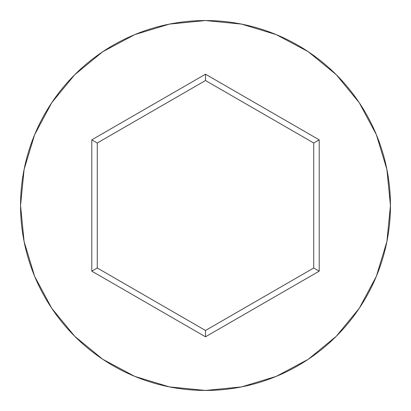 <?xml version="1.0" encoding="UTF-8"?>
<svg xmlns="http://www.w3.org/2000/svg" width="411" height="411" viewBox="0 0 411 411"><rect width="100%" height="100%" fill="white"/><g stroke="black" fill="none" stroke-linecap="round" stroke-linejoin="round"><path stroke-width="0.62" d="M20.55 205.5A184.95 184.95 0 0 1 205.5 20.55A184.95 184.95 0 0 1 390.45 205.5A184.95 184.95 0 0 0 205.5 20.55A184.95 184.95 0 0 0 20.55 205.5L24.105 241.581L34.627 276.279L51.719 308.255L74.72 336.28L102.745 359.281L134.721 376.373L169.419 386.895L205.5 390.45L241.581 386.895L276.279 376.373L308.255 359.281L336.28 336.28L359.281 308.255L376.373 276.279L386.895 241.581L390.45 205.5L386.895 169.419L376.373 134.721L359.281 102.745L336.28 74.72L308.255 51.719L276.279 34.627L241.581 24.105L205.5 20.55L169.419 24.105L134.721 34.627L102.745 51.719L74.72 74.72L51.719 102.745L34.627 134.721L24.105 169.419L20.55 205.5A184.95 184.95 0 0 0 205.5 390.45A184.95 184.95 0 0 0 390.45 205.5A184.95 184.95 0 0 1 205.5 390.45A184.95 184.95 0 0 1 20.55 205.5M205.5 336.799L91.792 271.152L91.792 139.848L205.5 74.201L319.208 139.848L319.208 271.152L205.5 336.799L319.208 271.152L319.208 139.848L313.732 143.013L313.732 267.987L205.5 330.475L97.268 267.987L97.268 143.013L205.5 80.525L313.732 143.013L313.732 267.987L319.208 271.152L313.732 267.987L205.5 330.475L205.5 336.799L205.5 330.475L97.268 267.987L91.792 271.152L205.5 336.799M313.732 143.013L319.208 139.848L205.5 74.201L205.5 80.525L313.732 143.013M205.5 80.525L205.5 74.201L91.792 139.848L97.268 143.013L205.5 80.525M97.268 143.013L91.792 139.848L91.792 271.152L97.268 267.987L97.268 143.013"/></g></svg>
